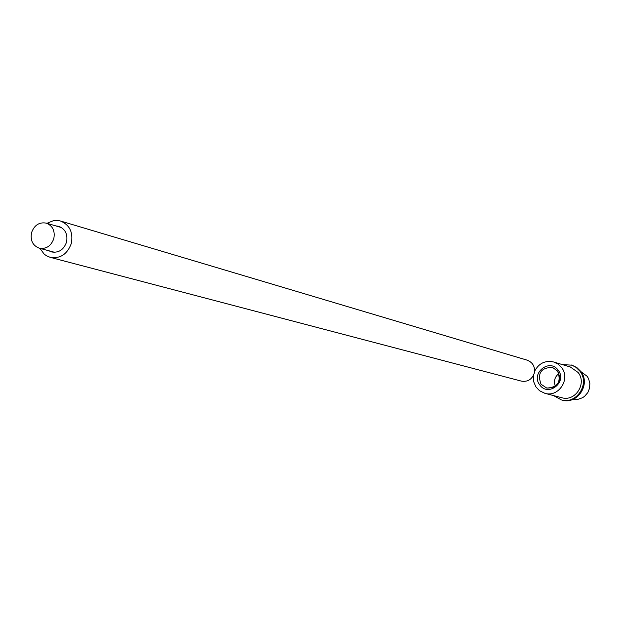 <?xml version="1.0" encoding="UTF-8"?>
<svg xmlns="http://www.w3.org/2000/svg" width="621" height="621" viewBox="0 0 621 621"><rect width="100%" height="100%" fill="white"/><g stroke="black" fill="none" stroke-linecap="round" stroke-linejoin="round"><path stroke-width="0.93" d="M53.794 238.681C55.215 230.973 52.723 225.788 46.303 223.125C39.294 221.93 34.38 225.081 31.57 232.58C30.142 240.397 32.711 245.598 39.278 248.19C46.195 249.246 51.038 246.079 53.794 238.681M48.842 250.76L51.628 251.955C58.716 253.042 63.668 249.797 66.494 242.237C67.945 234.358 65.384 229.056 58.816 226.331L55.812 225.904M39.93 248.369L44.176 254.121L46.614 255.86L50.27 257.358L521.361 381.115C527.602 382.094 531.887 379.516 534.215 373.376C535.356 366.964 533.028 362.571 527.229 360.188L60.462 221.006L57.551 220.447L53.569 220.61L46.955 223.312M50.27 257.358C60.291 258.848 67.293 254.245 71.283 243.548C73.34 232.417 69.731 224.903 60.462 221.006M555.345 386.215C553.513 381.131 554.7 376.893 558.908 373.5M533.431 375.426L533.718 381.806L535.869 386.79L539.548 390.741L544.912 393.334C558.621 397.634 570.823 378.841 561.601 367.585L558.085 364.139L553.699 361.996C545.122 360.188 538.749 363.301 534.58 371.327M544.912 393.334L561.757 397.719C575.225 401.934 587.194 383.53 578.128 372.491L570.365 367.011L553.699 361.996M580.914 371.614L587.14 376.295L588.421 378.375L589.849 383.072L589.632 388.016L587.8 392.619L584.571 396.338L582.545 397.719L577.972 399.334L573.16 399.272M553.575 395.593L561.361 399.916C576.676 404.558 590.152 383.646 579.867 371.125L575.993 367.322L571.902 365.171L562.269 364.574M558.225 370.256C567.61 381.985 548.164 397.316 539.742 384.873C530.427 373.19 549.74 357.859 558.225 370.256M557.549 371.024L552.535 367.446C541.023 367.516 537.173 373.112 540.992 384.22L546.752 388.071C557.875 387.426 561.493 381.76 557.596 371.086M572.05 365.202L576.886 367.601L580.775 371.412C591.068 383.949 577.491 404.814 562.253 400.134C577.553 404.776 591.006 383.894 580.736 371.389L576.87 367.593L571.165 364.923M61.564 227.589L46.303 223.125M54.632 252.312L39.278 248.19M552.535 367.446L557.557 371.055C560.608 376.862 562.121 388.009 546.752 388.071M561.361 399.916L562.253 400.134"/></g></svg>
